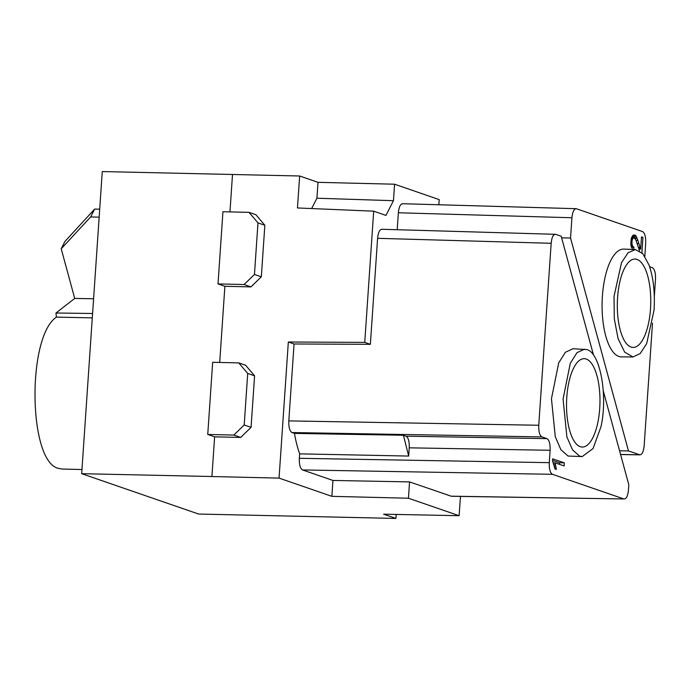 <?xml version="1.0" encoding="UTF-8"?>
<svg xmlns="http://www.w3.org/2000/svg" width="690" height="690" viewBox="0 0 690 690"><rect width="100%" height="100%" fill="white"/><g stroke="black" fill="none" stroke-linecap="round" stroke-linejoin="round"><path stroke-width="1.03" d="M460.48 496.412L459.1 515.706L383.588 514.188L395.905 518.44L198.625 514.041L81.67 473.676L102.267 171.56L299.65 175.993L297.468 207.957L373.687 211.175L385.96 215.409L393.455 200.695L316.917 198.22L311.647 208.561M316.917 198.22L318.004 182.333L299.65 175.993M318.004 182.333L394.585 184.213L439.202 199.617L438.849 204.758M649.626 266.728L652.335 267.66C654.638 269.083 655.698 272.964 655.5 279.303L654.318 296.7M99.696 209.165L94.651 209.079L90.64 216.936L99.153 217.178M395.905 518.44L396.181 514.438M561.617 237.834L570.544 238.024L628.478 450.941L640.053 454.857L620.586 454.546M620.56 454.469L639.578 454.77C641.967 454.977 643.494 451.984 644.15 445.8L652.507 323.162M628.478 450.941L619.56 450.794M570.544 238.024L571.924 217.747C572.579 211.563 574.106 208.57 576.504 208.777L576.038 208.691M402.934 203.8C400.536 203.593 399.018 206.586 398.354 212.77L571.924 217.747M288.817 420.891L294.061 343.982L288.334 342.007L279.053 478.11L331.864 496.334L332.951 480.447L302.522 469.942C300.21 468.519 299.149 464.637 299.348 458.298L299.65 453.856L408.678 456.064L409.239 447.827C409.437 441.488 408.377 437.607 406.074 436.184L403.409 435.261L294.466 433.398L291.991 432.544C289.679 431.121 288.627 427.239 288.817 420.891L538.761 425.256L551.163 243.294C551.819 237.11 553.346 234.126 555.735 234.324L381.717 229.261M382.165 229.347C379.776 229.149 378.249 232.142 377.594 238.317L551.163 243.294M555.735 234.324L561.177 236.196L593.564 355.255M603.284 390.954L628.814 484.785L628.452 489.986C627.797 496.17 626.279 499.163 623.881 498.956L451.398 496.265L409.558 481.905L408.446 498.223L331.864 496.334M450.906 496.179L623.881 498.956L552.457 474.306C550.146 472.883 549.085 469.002 549.283 462.662L550.128 450.285C550.327 443.946 549.275 440.065 546.963 438.642L541.926 436.899C539.615 435.476 538.562 431.595 538.761 425.256M582.17 456.582L568.06 456.047L560.901 449.707L555.278 436.71L551.457 398.751L558.693 362.906L565.412 352.254L573.028 348.726L586.888 349.597C600.197 352.788 608.011 395.56 600.981 426.739L593.055 448.552L582.17 456.582L579.626 456.133L572.493 449.82L566.878 436.856L563.075 399.027L570.285 363.294L576.987 352.676L584.568 349.157M552.673 458.833L552.535 460.842L555.01 468.967L556.382 469.442L555.062 462.818L564.084 465.931L564.291 462.843L552.673 458.833M552.569 460.351L559.478 462.74L564.291 462.843M559.478 462.74L559.374 464.31M553.458 462.783L555.062 462.818M553.992 464.353L555.476 464.387M554.484 466.069L555.873 466.104M554.838 467.923L556.192 467.949M408.678 456.064L403.409 435.261M299.65 453.856A80.687 30.489 -88.7 0 1 294.466 433.398M279.053 478.11L211.916 476.531L214.625 436.83L207.75 434.459L233.832 435.071L240.707 437.443L251.065 427.36L254.584 375.809L245.623 365.269L238.757 362.897L247.71 373.437L254.584 375.809M214.625 436.83L240.707 437.443M233.832 435.071L244.2 424.988L251.065 427.36M244.2 424.988L247.71 373.437M207.75 434.459L212.675 362.285L238.757 362.897M249.021 212.356L222.939 211.744L218.014 283.918L244.096 284.53L250.97 286.902L261.329 276.819L264.848 225.268L255.887 214.728L249.021 212.356L257.974 222.896L264.848 225.268M218.014 283.918L224.888 286.29L250.97 286.902M244.096 284.53L254.463 274.447L261.329 276.819M254.463 274.447L257.974 222.896M93.59 298.753L74.718 298.425L55.976 313.001L56.399 317.124C26.6 337.091 28.48 462.714 58.667 468.407L62.16 469.045L81.946 469.528M74.718 298.425L61.212 248.797L64.989 241.388L94.651 209.079M631.505 237.8L634.196 237.86L635.835 239.844L639.509 250.849M631.428 238.024L634.196 237.86M631.229 238.74L632.73 238.774L633.446 238.067M630.988 240.146L632.195 240.172L632.73 238.774M630.789 241.793L631.937 241.819L632.195 240.172M630.789 243.872L632.014 243.898L631.937 241.819M630.945 245.407L632.351 245.442L632.014 243.898M631.178 246.597L633.084 246.641L632.351 245.442M631.316 247.218L633.998 247.279L633.084 246.641M633.687 249.478L633.998 247.279M633.118 235.169L635.266 235.221L633.282 235.014L631.281 238.43L630.789 244.588L632.523 249.426M632.454 235.833L635.878 235.911L635.266 235.221M631.807 236.981L636.542 237.084L635.878 235.911M634.722 238.335L637.111 238.386L636.542 237.084M631.773 237.075L632.092 237.809M636.016 240.344L637.862 240.387L637.111 238.386M637.077 243.372L638.837 243.415L637.862 240.387M638.345 247.425L640.044 247.46L638.837 243.423M638.63 248.322L640.346 248.357L640.044 247.46M638.871 249.064L640.665 249.099L640.346 248.357M641.467 237.36L642.942 237.395L641.502 236.903L640.665 249.099M641.898 252.721L642.942 237.395M614.031 296.346L621.518 262.649L628.047 252.781L635.352 249.538L642.847 253.722L649.057 265.098C653.413 277.708 655.077 292.733 654.042 310.146L646.642 343.646L640.191 353.547L632.946 356.963L624.692 352.142L618.085 338.643L614.307 318.884L614.031 296.346M637.025 259.423A44.195 16.698 91.3 0 0 635.024 259.061A44.195 16.698 91.3 0 0 617.429 300.21A44.195 16.698 91.3 0 0 631.048 347.07A44.195 16.698 91.3 0 0 633.049 347.432A44.195 16.698 91.3 0 0 650.644 306.274A44.195 16.698 91.3 0 0 637.025 259.423M592.218 364.406A44.195 16.698 91.3 0 0 586.241 359.041A44.195 16.698 91.3 0 0 584.24 358.679A44.195 16.698 91.3 0 0 566.645 399.829A44.195 16.698 91.3 0 0 580.264 446.689A44.195 16.698 91.3 0 0 582.265 447.051A44.195 16.698 91.3 0 0 599.17 414.293A44.195 16.698 91.3 0 0 592.218 364.406M632.946 356.963L621.397 356.877A53.898 20.364 -88.7 0 1 611.15 349.252A53.898 20.364 -88.7 0 1 602.413 296.062A53.898 20.364 -88.7 0 1 623.803 249.107L635.352 249.538M332.951 480.447L409.558 481.905M294.061 343.982L370.366 344.319L377.594 238.317M288.334 342.007L364.743 342.378L370.366 344.319M397.207 229.701L398.354 212.77M90.64 216.936L61.212 248.797M576.504 208.777L642.511 231.555C644.814 232.979 645.875 236.86 645.676 243.199L644.84 256.352M56.399 317.124L92.288 317.866M55.976 313.001L92.589 313.493M459.1 515.706L408.446 498.223M81.67 473.676L211.916 476.531M219.696 362.448L224.888 286.29M229.96 211.908L232.513 174.415M364.743 342.378L373.687 211.175M394.585 184.213L393.455 200.695M546.963 438.642L406.074 436.184M291.991 432.544L541.926 436.899M550.128 450.285L409.239 447.827M299.348 458.298L549.283 462.662M302.522 469.942L552.457 474.306M402.477 203.714L576.047 208.691"/></g></svg>
